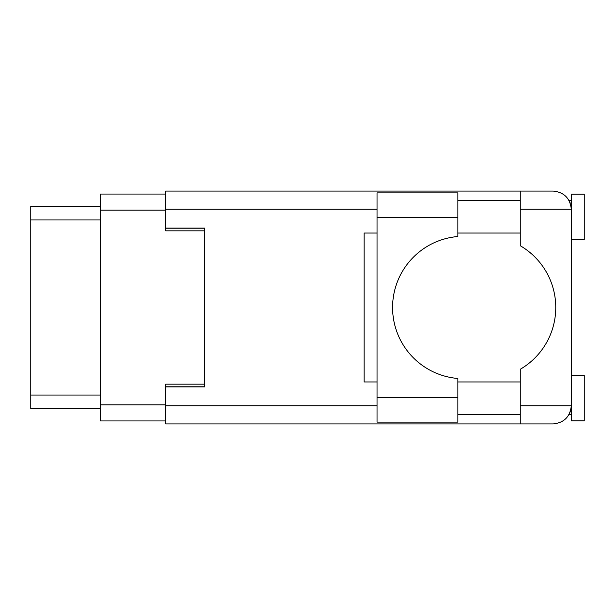 <?xml version="1.0" encoding="UTF-8"?>
<svg xmlns="http://www.w3.org/2000/svg" width="615" height="615" viewBox="0 0 615 615"><rect width="100%" height="100%" fill="white"/><g stroke="black" fill="none" stroke-linecap="round" stroke-linejoin="round"><path stroke-width="0.92" d="M165.696 194.056L100.422 194.056L100.422 420.944L165.696 420.944M204.541 384.167L165.696 384.167L165.696 405.792L377.041 405.792M377.041 209.208L165.696 209.208L165.696 230.833L204.541 230.833M100.422 206.486L30.75 206.486L30.75 408.514L100.422 408.514M457.852 217.495L457.852 236.521A71.225 71.225 0 0 0 392.585 307.5A71.225 71.225 0 0 0 457.852 378.479L457.852 422.113L377.041 422.113L377.041 192.887L457.852 192.887L457.852 217.495L377.041 217.495M570.174 202.919L569.159 200.659L571.297 200.659M165.696 405.792L165.696 423.927L553.169 423.927C564.101 422.774 570.143 416.724 571.297 405.792L571.297 194.186L584.25 194.186L584.25 239.512L571.297 239.512M571.297 375.488L584.25 375.488L584.25 420.814L571.297 420.814L571.297 405.792L570.951 409.321M457.852 414.341L520.275 414.341M457.852 381.961L520.275 381.961M457.852 233.039L520.275 233.039M457.852 200.659L520.275 200.659M520.275 209.208L520.275 191.073L553.169 191.073C564.101 192.226 570.143 198.276 571.297 209.208L520.275 209.208L520.275 245.739A71.486 71.486 0 0 1 520.275 369.261L520.275 405.792L571.297 405.792M165.696 209.208L165.696 191.073L520.275 191.073M165.696 228.111L204.541 228.111L204.541 386.889L165.696 386.889M377.041 381.961L364.095 381.961L364.095 233.039L377.041 233.039M520.275 423.927L520.275 405.792M569.159 200.659L570.943 205.625M570.182 412.058L570.943 409.367M100.422 210.115L165.696 210.115M100.422 404.885L165.696 404.885M165.696 386.758L204.541 386.758M165.696 228.242L204.541 228.242M100.422 219.955L30.75 219.955M100.422 395.045L30.75 395.045M457.852 397.505L377.041 397.505M569.159 414.341L571.297 414.341"/></g></svg>
